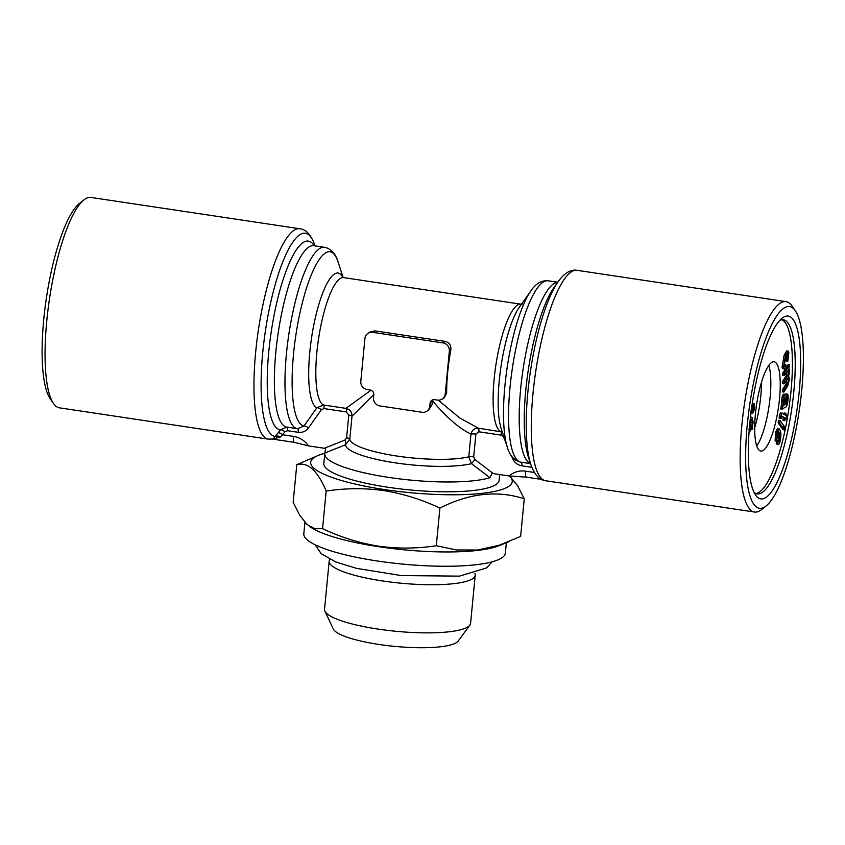 <?xml version="1.0" encoding="UTF-8"?>
<svg xmlns="http://www.w3.org/2000/svg" width="845" height="845" viewBox="0 0 845 845"><rect width="100%" height="100%" fill="white"/><g stroke="black" fill="none" stroke-linecap="round" stroke-linejoin="round"><path stroke-width="1.27" d="M509.313 475.988A101.242 20.755 -174.5 0 1 403.952 492.054A101.242 20.755 -174.5 0 1 318.28 455.423A101.242 20.755 -174.5 0 1 324.839 453.311M509.715 476.041L517.605 485.706L524.249 498.772C497.346 490.079 469.239 493.184 439.907 508.088C421.666 499.501 403.002 493.681 383.905 490.618C365.008 487.945 345.763 488.083 326.181 491.04C317.551 470.485 307.749 461.697 296.796 464.676L318.28 455.423M296.796 464.676L293.162 502.321L299.795 515.355L306.967 524.418L314.646 528.695L322.558 528.685C341.021 537.346 359.685 543.166 378.56 546.145C397.678 548.827 416.923 548.69 436.284 545.733L456.48 549.958L477.509 550.021L499.11 545.257L520.626 536.427L524.249 498.772M509.366 541.487L499.141 545.669A101.242 20.755 -174.5 0 1 403.963 549.799A101.242 20.755 -174.5 0 1 311.33 527.586L309.576 526.446M492.065 473.411L489.942 477.731L471.521 463.641L468.795 456.818L470.982 434.076C472.059 430.01 474.541 428.056 478.407 428.214A4.405 1.077 -81.5 0 1 478.861 431.784L475.893 434.129L473.696 456.87L474.922 459.564L493.353 473.591L492.065 473.411M373.796 394.53L351.995 416.236L349.809 438.977L345.552 444.755L324.913 452.994A88.028 18.051 5.5 0 0 324.776 453.691A88.028 18.051 5.5 0 0 388.858 477.425A88.028 18.051 5.5 0 0 489.942 477.731M324.776 453.691L323.836 463.525A88.028 18.051 5.5 0 0 387.908 487.248A88.028 18.051 5.5 0 0 499.089 480.393L499.648 474.541M324.913 452.994L325.6 448.463L308.499 445.885L294.324 442.357L272.608 439.104M439.907 508.088L436.284 545.733M360.804 381.327A7.341 6.95 -123 0 0 367.152 389.524L369.973 389.946A4.405 4.172 57 0 1 373.775 394.868L373.501 397.731A7.341 6.95 -123 0 0 379.849 405.927L422.056 412.254A7.341 6.95 -123 0 0 429.788 406.17L430.063 403.308A4.405 4.172 57 0 1 434.689 399.653L437.509 400.076A7.341 6.95 -123 0 0 445.23 393.981L449.36 351.097A7.341 6.95 -123 0 0 443.012 342.901L372.666 332.349A7.341 6.95 -123 0 0 364.934 338.444L360.804 381.327M782.047 409.128L783.061 405.642L783.019 400.16C783.473 396.749 784.16 394.816 785.068 394.361C785.987 394.351 786.272 396.22 785.892 399.96L785.628 404.586L786.632 403.604L787.265 394.066C788.205 394.446 788.427 396.643 787.941 400.646C787.36 405.082 786.494 407.279 785.354 407.237L782.047 409.128L780.643 408.917L781.646 405.431L781.604 399.949C782.069 396.537 782.755 394.604 783.664 394.15L785.311 394.34L783.664 394.15M750.275 418.676L752.071 417.282L753.138 422.225L752.293 427.221L752.842 428.225L752.483 429.513L751.902 428.468L749.029 432.545M297.651 428.711L303.999 425.954L316.907 407.734A4.405 1.31 -145 0 1 321.385 409.688L308.499 427.919C305.922 431.32 302.489 432.777 298.19 432.302L287.575 430.707L284.997 431.806L280.508 436.96L272.766 439.073M343.186 277.498L338.074 261.961A88.028 21.505 98.5 0 0 299.236 316.305A88.028 21.505 98.5 0 0 303.999 425.954A4.405 1.31 -144.6 0 1 308.499 427.919M751.913 405.885L753.56 403.498C754.469 403.35 754.786 404.903 754.522 408.167C753.634 412.328 752.631 414.177 751.501 413.723L751.025 413.723M787.265 394.066L785.861 393.854L785.713 394.71M787.36 384.338L788.723 379.796L788.227 377.884L784.033 383.883L784.065 381.528L787.582 375.962L788.839 371.62L788.374 369.709L784.149 375.655L784.181 373.321L789.589 364.755L788.807 368.05L789.631 370.849L788.628 376.257L789.515 379.025L787.624 386.186L783.917 392.059L783.949 389.725L787.36 384.338L785.945 384.126L787.286 378.74M788.723 379.796L787.318 379.585M750.909 417.905L750.371 417.821M784.033 383.883L782.618 383.672L782.66 381.317L786.177 375.75L787.403 370.543M475.893 434.129A4.405 0.898 -174.5 0 0 470.982 434.076C459.606 428.742 446.794 417.683 432.545 400.91L433.179 399.706M438.228 400.139L459.659 417.926L478.407 428.214L502.31 431.985M426.746 411.261L428.69 410.005L432.059 404.681L432.545 400.91M474.922 459.564L471.521 463.641A68.223 13.985 5.5 0 1 395.228 462.838A68.223 13.985 5.5 0 1 345.552 444.755A4.405 1.384 68.5 0 0 344.897 440.076L346.598 437.816L348.795 415.075L346.355 411.927L323.962 408.568L321.385 409.688M442.188 399.083L444.248 397.741L446.656 393.052A64.558 15.77 -81.5 0 1 450.786 350.168C451.357 345.594 449.519 342.669 445.294 341.412L374.937 330.87L370.036 332.011L367.976 333.342M342.838 277.361A68.223 16.668 98.5 0 0 313.759 325.219A68.223 16.668 98.5 0 0 316.907 407.734L323.508 404.998L345.89 408.357A4.405 1.077 -81.5 0 1 346.355 411.927M787.793 361.354L787.688 353.823L785.787 357.118L784.192 365.462C784.551 366.772 785.089 366.476 785.829 364.575L785.956 366.603L784.202 368.938L782.797 368.726L782.069 367.174L784.128 355.143L786.684 350.886L788.089 351.097L788.86 352.777L787.793 361.354L786.378 361.142L786.019 359.79L786.737 354.583M784.202 368.938L783.473 367.385L782.069 367.174M786.843 396.696L786.051 396.58M314.963 245.863L314.71 245.113C311.118 234.868 306.165 229.417 299.859 228.763A106.375 25.994 98.5 0 0 255.634 352.439A106.375 25.994 98.5 0 0 268.319 439.157L273.294 438.967L280.477 429.841L286.814 427.095M314.171 245.737A95.369 23.301 98.5 0 0 273.241 319.737A95.369 23.301 98.5 0 0 280.477 429.841A4.405 1.32 -144.5 0 1 284.997 431.806M513.38 458.201L512.598 458.518L511.542 456.046M784.012 429.355L784.551 426.82L785.301 427.866L784.751 430.39L782.607 429.144L782.787 428.288M783.019 400.16L781.604 399.949M784.836 420.662L784.276 420.303L784.741 417.683L781.752 416.025L781.202 418.349L780.505 418.296L780.78 416.31C781.424 413.406 782.079 412.476 782.734 413.522L785.195 415.085L785.533 413.194L786.103 413.554L785.765 415.455L786.822 416.131L786.801 418.993L785.301 418.043L784.836 420.662L783.431 420.461L782.871 420.092L783.336 417.472L781.583 416.353M370.997 390.232L345.89 408.357C349.978 409.381 352.016 412.001 351.995 416.236A4.405 0.898 5.5 0 0 348.795 415.075M784.276 420.303L782.871 420.092M329.899 559.39A73.357 15.041 5.5 0 0 329.17 561.175A73.357 15.041 5.5 0 0 382.563 580.948A73.357 15.041 5.5 0 0 475.217 575.234A73.357 15.041 5.5 0 0 474.837 573.343M329.17 561.175L324.533 609.298A73.357 15.041 5.5 0 0 324.892 611.167L333.31 629.029A63.195 12.96 5.5 0 0 379.004 644.46A63.195 12.96 5.5 0 0 458.201 641.059L469.873 625.12A73.357 15.041 5.5 0 0 470.58 623.367L475.217 575.234M783.473 367.385L785.533 355.354L784.128 355.143M785.533 355.354L788.089 351.097M754.046 408.198L753.328 405.431L751.86 408.526L752.472 411.494L754.046 408.198L752.641 407.987L751.923 405.22M750.878 424.665L750.93 419.764M779.608 432.967L778.636 431.415L777.421 433.411L776.534 441.153L777.02 432.133L779.027 428.753L780.241 430.559C781.192 432.82 781.129 436.442 780.072 441.417C779.153 444.47 778.351 445.357 777.653 444.09L778.192 441.618L779.639 440.277L779.608 432.967L777.918 432.038M749.177 430.506L751.49 427.718L750.075 427.507L749.504 426.461M751.49 427.718L749.684 424.454M786.632 403.604L785.66 403.456M749.842 422.785L751.902 426.514L752.546 422.817L751.796 419.352L750.043 420.894M503.905 436.854L501.243 435.143L478.861 431.784M783.949 389.725L782.544 389.513L785.945 384.126M776.249 443.878L778.256 444.639L776.249 443.878L776.787 441.407L778.234 440.065L778.192 432.756M778.604 441.946L776.787 441.407M784.551 426.82L783.664 426.683M783.558 404.597L783.833 399.115M493.353 473.591L509.186 475.967L526.488 477.161A7.341 1.796 -81.5 0 1 525.611 471.183L534.431 472.503M324.892 611.167A73.357 15.041 5.5 0 0 377.937 629.071A73.357 15.041 5.5 0 0 469.873 625.12M784.149 375.655L782.745 375.444L782.776 373.11L788.184 364.544L789.589 364.755M784.181 373.321L782.776 373.11M326.181 491.04L322.558 528.685M750.117 429.925L749.23 429.788M784.741 417.683L783.336 417.472M780.505 418.296L779.101 418.085L779.375 416.099C780.019 413.194 780.664 412.265 781.329 413.311M780.78 416.31L779.375 416.099M784.963 404.808L784.762 397.161L783.6 400.583C783.326 403.984 783.674 405.431 784.656 404.903L783.79 404.628M781.9 428.151L778.087 422.806L778.636 420.282L780.041 420.493L783.843 425.827L783.304 428.362L781.9 428.151M783.304 428.362L779.502 423.018L778.087 422.806M782.375 406.371L780.97 406.16M783.061 405.642L781.646 405.431M784.192 365.462L784.614 366.339M324.332 448.262L344.897 440.076M783.906 414.261L784.128 412.983L785.533 413.194M781.9 319.759A88.028 21.505 -81.5 0 1 789.642 403.213A88.028 21.505 -81.5 0 1 759.211 492.191A88.028 21.505 -81.5 0 1 755.852 493.501M755.398 414.261A45.112 11.027 98.5 0 0 760.775 451.04A45.112 11.027 98.5 0 0 779.534 398.587A45.112 11.027 98.5 0 0 774.157 361.797A45.112 11.027 98.5 0 0 755.398 414.261M750.455 417.081L752.071 417.282M784.149 364.977L784.424 364.364L785.829 364.575M783.917 392.059L782.512 391.848L782.544 389.513M785.839 400.625L786.04 397.805M786.801 418.993L785.195 418.655M784.751 430.39L782.607 429.144M776.534 441.153L775.118 440.942L775.615 431.922L777.622 428.542L779.027 428.753M787.582 375.962L786.177 375.75M788.839 371.62L787.434 371.409M752.483 429.513L751.522 429.376M787.297 400.477L785.892 400.266M314.71 245.113A102.71 25.096 98.5 0 0 269.016 310.368A102.71 25.096 98.5 0 0 275.903 436.506A4.405 2.588 -149.1 0 1 280.508 436.96M278.343 432.83A4.405 1.32 -144.5 0 1 282.864 434.795L293.447 436.379A7.341 1.796 98.5 0 0 294.324 442.357M801.778 389.767A101.97 24.917 -81.5 0 1 766.077 505.997A101.97 24.917 -81.5 0 1 749.864 403.783A101.97 24.917 -81.5 0 1 795.346 310.812A101.97 24.917 -81.5 0 1 801.778 389.767M765.834 497.525A92.432 22.583 -81.5 0 1 755.61 495.096A92.432 22.583 -81.5 0 1 752.166 404.132A92.432 22.583 -81.5 0 1 782.132 318.164A92.432 22.583 -81.5 0 1 799.402 389.545A92.432 22.583 -81.5 0 1 765.834 497.525M751.068 411.283L752.641 407.987M780.727 413.036L782.734 413.522M784.065 381.528L782.66 381.317M779.502 423.018L780.041 420.493M777.02 432.133L775.615 431.922M752.546 422.817L751.142 422.606M779.639 440.277L778.234 440.065M83.993 199.874L79.409 203.487A101.97 24.917 98.5 0 0 46.348 298.317A101.97 24.917 98.5 0 0 50.151 398.671L53.478 403.477A106.375 25.994 -81.5 0 1 46.75 321.121A106.375 25.994 -81.5 0 1 83.993 199.874A106.375 25.994 -81.5 0 1 90.985 197.445L299.859 228.763M787.424 360.002L786.019 359.79M788.153 354.794L786.864 354.604M750.328 411.114L751.532 411.864L751.279 410.385M748.712 429.714L750.075 427.507M768.792 365.473A45.112 11.027 -81.5 0 1 770.122 397.171A45.112 11.027 -81.5 0 1 756.729 445.959M754.68 427.876A45.112 11.027 98.5 0 0 760.817 395.777A45.112 11.027 98.5 0 0 761.535 382.151M268.319 439.157L59.446 407.839A106.375 25.994 -81.5 0 1 53.478 403.477M795.346 310.812L792.019 306.006A106.375 25.994 98.5 0 0 786.051 301.644A106.375 25.994 98.5 0 0 744.582 402.991A106.375 25.994 98.5 0 0 754.511 512.038A106.375 25.994 98.5 0 0 760.299 510.475A106.375 25.994 98.5 0 0 761.493 509.619L766.077 505.997M506.356 542.722L505.352 553.137A101.242 20.755 -174.5 0 1 402.59 564.09A101.242 20.755 -174.5 0 1 303.809 533.723L304.908 522.347M779.787 320.382A88.028 21.505 -81.5 0 1 783.336 319.78A88.028 21.505 -81.5 0 1 792.821 400.752A88.028 21.505 -81.5 0 1 762.021 492.603A88.028 21.505 -81.5 0 1 757.236 493.902A88.028 21.505 -81.5 0 1 754.015 492.286M545.638 480.731A106.375 25.994 -81.5 0 1 535.698 371.673A106.375 25.994 -81.5 0 1 577.177 270.337C570.935 269.122 564.608 272.882 558.186 281.607A102.71 25.096 -81.5 0 0 530.491 370.892A102.71 25.096 -81.5 0 0 530.787 464.38C534.367 474.605 539.321 480.055 545.638 480.731L754.511 512.038M346.598 437.816A4.405 0.898 5.5 0 1 349.809 438.977A64.558 13.235 5.5 0 0 396.801 456.015A64.558 13.235 5.5 0 0 468.795 456.818A4.405 0.898 -174.5 0 1 473.696 456.87M445.23 393.981L446.656 393.052M449.36 351.097L450.786 350.168M501.243 435.143A4.405 1.077 -81.5 0 0 500.789 431.573A64.558 15.77 -81.5 0 1 496.121 363.551A64.558 15.77 -81.5 0 1 520.964 304.189L343.672 277.614A64.558 15.77 98.5 0 0 318.84 336.975A64.558 15.77 98.5 0 0 323.508 404.998A4.405 1.077 -81.5 0 1 323.962 408.568M287.11 427.137A4.405 1.077 -81.5 0 1 287.575 430.707M520.942 462.194A91.704 22.403 -81.5 0 1 512.387 368.177A91.704 22.403 -81.5 0 1 548.141 280.815C541.487 280.234 535.741 283.582 530.903 290.87A88.028 21.505 -81.5 0 0 507.18 367.395A88.028 21.505 -81.5 0 0 507.422 447.533C509.905 455.909 514.415 460.8 520.942 462.194L530.533 463.63M521.323 462.247A4.405 1.077 -81.5 0 1 521.777 465.817C517.52 465.025 514.457 462.585 512.598 458.518M443.012 342.901L445.294 341.412M372.666 332.349L374.937 330.87M293.447 436.379A22.012 20.861 57 0 1 308.499 445.885M338.074 261.961C335.571 253.574 331.071 248.683 324.543 247.3L313.928 245.705A91.704 22.403 98.5 0 0 278.174 333.067A91.704 22.403 98.5 0 0 286.74 427.084L286.666 427.074M531.854 467.327L521.777 465.817M505.5 441.681L503.546 436.992M509.186 475.967A22.012 20.861 57 0 1 525.611 471.183M507.422 447.533L501.191 428.573A68.223 16.668 -81.5 0 1 501 366.476A68.223 16.668 -81.5 0 1 519.39 307.157L530.903 290.87M324.543 247.3A91.704 22.403 98.5 0 0 288.789 334.662A91.704 22.403 98.5 0 0 297.355 428.668L286.74 427.084M530.787 464.38L528.474 457.356A95.369 23.301 -81.5 0 1 528.209 370.554A95.369 23.301 -81.5 0 1 553.919 287.638L558.186 281.607M297.704 428.721A4.405 1.077 -81.5 0 1 298.19 432.302M785.163 400.604L783.748 400.393M530.491 463.514A91.704 22.403 -81.5 0 1 523.002 369.772A91.704 22.403 -81.5 0 1 557.658 282.357M429.788 406.17L432.059 404.681M430.063 403.308L432.334 401.829M520.964 304.189L522.231 304.073M548.141 280.815L557.721 282.251M343.672 277.614L342.827 277.582M315.217 544.835L321.153 553.655L335.718 561.978L356.611 568.368L401.238 575.572L459.458 576.132L486.762 567.872L492.033 561.862M541.55 479.421L526.488 477.161M297.355 428.668L298.021 428.753M577.177 270.337L786.051 301.644"/></g></svg>
